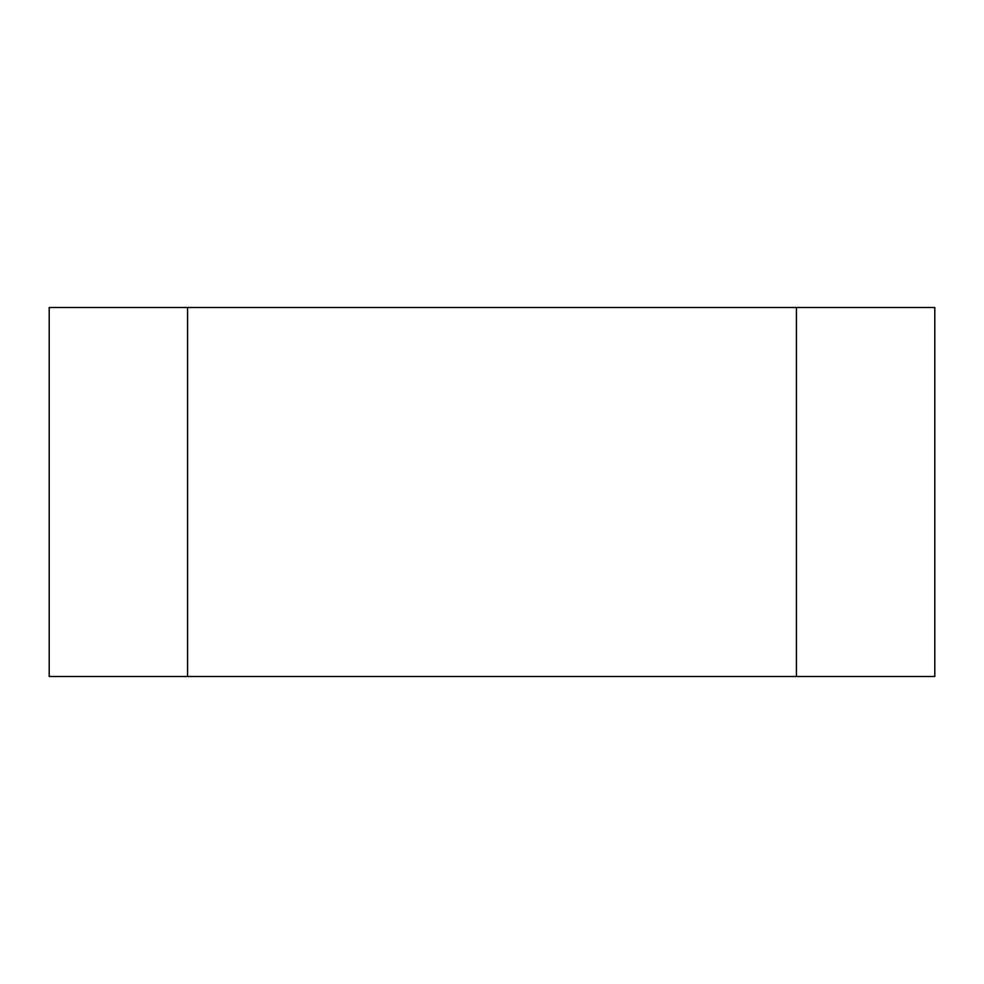 <?xml version="1.0" encoding="UTF-8"?>
<svg xmlns="http://www.w3.org/2000/svg" width="984" height="984" viewBox="0 0 984 984"><rect width="100%" height="100%" fill="white"/><g stroke="black" fill="none" stroke-linecap="round" stroke-linejoin="round"><path stroke-width="1.48" d="M796.425 307.5L187.575 307.5L187.575 676.5L934.8 676.5L934.8 307.5L796.425 307.5L796.425 676.5M187.575 307.5L49.2 307.5L49.2 676.5L187.575 676.5"/></g></svg>
